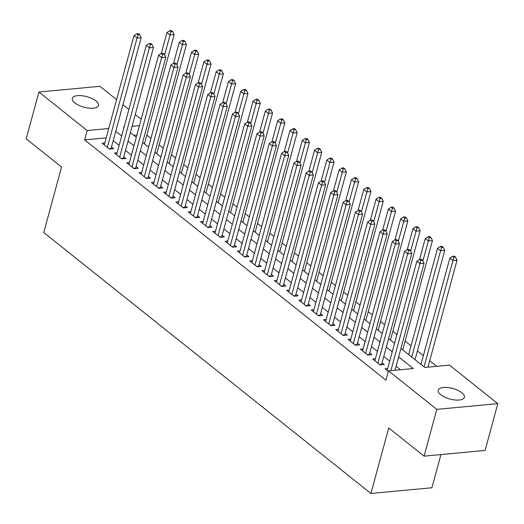 <?xml version="1.0" encoding="UTF-8"?>
<svg xmlns="http://www.w3.org/2000/svg" width="524" height="524" viewBox="0 0 524 524"><rect width="100%" height="100%" fill="white"/><g stroke="black" fill="none" stroke-linecap="round" stroke-linejoin="round"><path stroke-width="0.79" d="M440.756 394.742A13.559 5.456 -164.8 0 1 438.221 390.197A13.559 5.456 -164.8 0 1 447.85 387.55A13.559 5.456 -164.8 0 1 461.86 392.764A13.559 5.456 -164.8 0 1 464.395 397.31A13.559 5.456 -164.8 0 1 454.767 399.956A13.559 5.456 -164.8 0 1 440.756 394.742M74.853 102.914A13.559 5.456 -164.8 0 1 72.319 98.368A13.559 5.456 -164.8 0 1 81.947 95.722A13.559 5.456 -164.8 0 1 95.958 100.936A13.559 5.456 -164.8 0 1 98.492 105.481A13.559 5.456 -164.8 0 1 88.864 108.127A13.559 5.456 -164.8 0 1 74.853 102.914M440.939 454.577L431.927 487.752L370.92 493.47L43.761 232.538L61.563 167.025L26.2 138.827L38.914 92.028L99.92 86.316L116.59 99.612M122.97 104.702L128.891 109.424M135.264 114.507L141.192 119.236M436.747 366.341L429.719 360.741M423.346 355.652L417.418 350.929M411.045 345.847L405.124 341.117M396.93 334.587L392.823 331.312M384.629 324.775L380.522 321.5M372.335 314.97L368.221 311.695M360.034 305.158L355.927 301.883M347.733 295.353L343.626 292.071M335.432 285.541L331.325 282.266M323.138 275.729L319.024 272.454M310.837 265.923L306.73 262.648M298.536 256.112L294.429 252.837M286.235 246.306L282.128 243.025M273.941 236.494L269.827 233.219M261.64 226.689L257.533 223.407M249.339 216.877L245.232 213.602M237.038 207.065L232.931 203.79M224.744 197.26L220.63 193.978M212.443 187.448L208.336 184.173M200.142 177.643L196.035 174.361M187.841 167.831L183.734 164.556M175.547 158.019L171.433 154.744M163.246 148.213L159.139 144.932M150.945 138.402L146.838 135.127M400.932 348.427L424.794 367.462L449.526 365.149L497.8 403.65L436.793 409.362L388.52 370.861L413.253 368.542L398.633 356.883M436.793 409.362L424.08 456.155L485.086 450.444L497.8 403.65M387.708 368.549L385.016 368.798L388.356 371.464M375.407 358.737L372.721 358.992L380.096 364.874L384.223 364.488L382.068 362.772M363.106 348.932L360.42 349.181L367.796 355.069L371.922 354.683L369.767 352.96M350.805 339.12L348.119 339.369L355.501 345.257L359.621 344.871L357.466 343.154M338.511 329.308L335.819 329.563L343.2 335.445L347.32 335.059L345.172 333.343M326.21 319.502L323.524 319.751L330.899 325.64L335.026 325.253L332.871 323.537M313.909 309.691L311.223 309.946L318.599 315.828L322.725 315.441L320.57 313.725M301.608 299.885L298.922 300.134L306.304 306.023L310.424 305.636L308.269 303.92M289.313 290.073L286.621 290.322L294.003 296.211L298.123 295.824L295.975 294.108M277.013 280.261L274.327 280.517L281.702 286.399L285.822 286.012L283.674 284.296M264.712 270.456L262.026 270.705L269.401 276.593L273.528 276.207L271.373 274.491M252.411 260.644L249.725 260.9L257.107 266.781L261.227 266.395L259.072 264.679M240.116 250.839L237.424 251.088L244.806 256.976L248.926 256.59L246.778 254.874M227.816 241.027L225.13 241.276L232.505 247.164L236.625 246.778L234.477 245.062M215.515 231.215L212.829 231.47L220.204 237.352L224.331 236.966L222.176 235.25M203.214 221.41L200.528 221.659L207.91 227.547L212.03 227.161L209.875 225.444M190.919 211.598L188.227 211.853L195.609 217.735L199.729 217.349L197.581 215.633M178.619 201.792L175.933 202.041L183.308 207.93L187.428 207.543L185.28 205.827M166.318 191.981L163.632 192.229L171.007 198.118L175.134 197.731L172.979 196.015M154.017 182.169L151.331 182.424L158.713 188.306L162.833 187.919L160.678 186.203M141.722 172.363L139.03 172.612L146.412 178.501L150.532 178.114L148.384 176.398M129.421 162.551L126.736 162.807L134.111 168.689L138.231 168.302L136.083 166.586M117.121 152.746L114.435 152.995L121.81 158.883L125.937 158.497L123.782 156.781M146.609 145.6L144.46 143.884L174.158 34.564L170.038 34.951L166.96 32.501L161.261 53.487M158.91 155.405L156.755 153.689L186.459 44.376L182.339 44.763L179.26 42.313L173.562 63.299M171.21 165.217L169.056 163.501L198.76 54.188L194.633 54.568L191.561 52.118L185.856 73.105M183.511 175.023L181.356 173.306L211.054 63.994L206.934 64.38L203.862 61.93L198.157 82.916M195.806 184.834L193.657 183.118L223.355 73.805L219.235 74.192L216.157 71.736L210.458 92.722M208.107 194.646L205.952 192.93L235.656 83.611L231.536 83.997L228.457 81.547L222.759 102.534M220.407 204.452L218.253 202.736L247.957 93.423L243.83 93.809L240.758 91.353L235.053 112.339M232.708 214.264L230.553 212.548L260.251 103.235L256.131 103.614L253.059 101.165L247.354 122.151M245.003 224.069L242.854 222.353L272.552 113.04L268.432 113.426L265.354 110.977L259.655 131.963M257.304 233.881L255.149 232.165L284.853 122.852L280.733 123.238L277.654 120.782L271.956 141.768M269.605 243.693L267.45 241.977L297.154 132.657L293.027 133.044L289.955 130.594L284.25 151.58M281.905 253.498L279.751 251.782L309.448 142.469L305.328 142.856L302.256 140.399L296.551 161.385M294.2 263.31L292.051 261.594L321.749 152.281L317.629 152.661L314.551 150.211L308.852 171.197M306.501 273.115L304.352 271.399L334.05 162.086L329.93 162.473L326.852 160.023L321.153 181.009M318.802 282.927L316.647 281.211L346.351 171.898L342.224 172.285L339.152 169.828L333.447 190.815M331.103 292.739L328.948 291.023L358.645 181.704L354.525 182.09L351.453 179.64L345.748 200.627M343.397 302.544L341.248 300.828L370.946 191.515L366.826 191.902L363.748 189.446L358.049 210.432M355.698 312.356L353.549 310.64L383.247 201.327L379.127 201.707L376.049 199.258L370.35 220.244M367.999 322.162L365.844 320.446L395.548 211.133L391.421 211.519L388.349 209.069L382.644 230.056M380.3 331.974L378.145 330.258L407.842 220.945L403.722 221.331L400.65 218.875L394.945 239.861M392.594 341.786L390.446 340.069L420.143 230.75L416.023 231.136L412.945 228.687L407.246 249.673M404.895 351.591L402.746 349.875L432.444 240.562L428.324 240.948L425.246 238.492L419.547 259.478M417.196 361.403L415.041 359.687L444.745 250.374L440.619 250.754L437.547 248.304L408.668 354.597M136.908 134.995L133.699 135.297M106.195 137.871L84.646 139.888L385.978 380.214L388.52 370.861M400.474 369.741L396.092 366.243M389.712 361.154L383.791 356.431M377.411 351.349L371.49 346.626M365.117 341.537L359.189 336.814M352.816 331.731L346.895 327.002M340.515 321.919L334.594 317.197M328.214 312.108L322.293 307.385M315.92 302.302L309.992 297.58M303.619 292.49L297.697 287.768M291.318 282.685L285.397 277.956M279.017 272.873L273.096 268.15M266.723 263.061L260.795 258.339M254.422 253.256L248.5 248.533M242.121 243.444L236.2 238.721M229.82 233.638L223.899 228.909M217.526 223.827L211.598 219.104M205.225 214.015L199.303 209.292M192.924 204.209L187.002 199.487M180.623 194.397L174.702 189.675M168.328 184.592L162.401 179.863M156.028 174.78L150.106 170.058M143.727 164.968L137.805 160.246M131.426 155.163L125.505 150.44M119.131 145.351L113.204 140.629M104.82 142.934L102.134 143.183L109.516 149.071L113.636 148.685L111.481 146.969M424.08 456.155L388.723 427.951L370.92 493.47M84.646 139.888L87.187 130.528L38.914 92.028M108.737 128.511L87.187 130.528M392.253 351.794L386.332 347.071M379.959 341.989L374.031 337.266M367.658 332.177L361.737 327.454M355.357 322.371L349.436 317.642M343.056 312.559L337.135 307.837M330.762 302.748L324.834 298.025M318.461 292.942L312.54 288.22M306.16 283.13L300.239 278.408M293.859 273.325L287.938 268.596M281.565 263.513L275.637 258.791M269.264 253.701L263.343 248.979M256.963 243.896L251.042 239.173M244.662 234.084L238.741 229.361M232.368 224.279L226.44 219.549M220.067 214.467L214.146 209.744M207.766 204.655L201.845 199.932M195.465 194.849L189.544 190.127M183.171 185.037L177.243 180.315M170.87 175.232L164.949 170.51M158.569 165.42L152.648 160.698M146.268 155.615L140.347 150.886M133.974 145.803L128.046 141.08M121.673 135.991L115.752 131.269M124.096 127.077L123.461 127.136L123.965 127.542M130.345 132.624L136.266 137.347M142.646 142.436L148.567 147.159M154.94 152.242L160.868 156.964M167.241 162.054L173.162 166.776M179.542 171.859L185.463 176.588M191.843 181.671L197.764 186.393M204.137 191.483L210.065 196.205M216.438 201.288L222.359 206.011M228.739 211.1L234.66 215.823M241.04 220.905L246.961 225.634M253.334 230.717L259.262 235.44M265.635 240.529L271.556 245.252M277.936 250.334L283.857 255.057M290.237 260.146L296.158 264.869M302.538 269.952L308.459 274.681M314.832 279.764L320.76 284.486M327.133 289.576L333.054 294.298M339.434 299.381L345.355 304.103M351.735 309.193L357.656 313.915M364.029 318.998L369.957 323.727M376.33 328.81L382.251 333.533M388.631 338.622L394.552 343.344M139.45 125.636L132.055 126.33M108.999 148.659L111.075 148.469L141.185 37.656L137.059 38.042L107.361 147.355M138.035 34.754L139.685 34.604L138.454 33.621L136.81 33.772L138.035 34.754L137.059 38.042L133.987 35.586L104.289 144.899M111.075 148.469A2.116 1.323 -95.3 0 0 110.99 148.934M141.185 37.656L139.685 34.604M136.81 33.772L133.987 35.586M164.615 54.902L171.014 31.669L172.658 31.512L171.433 30.53L169.783 30.687L171.014 31.669M166.96 32.501L169.783 30.687M172.658 31.512L174.158 34.564M121.299 158.471L123.376 158.274L153.48 47.461L149.36 47.848L119.662 157.161M150.336 44.566L151.986 44.409L150.755 43.426L149.104 43.584L150.336 44.566L149.36 47.848L146.288 45.398L116.583 154.711M123.376 158.274A2.116 1.323 -95.3 0 0 123.291 158.739M153.48 47.461L151.986 44.409M149.104 43.584L146.288 45.398M133.6 168.276L135.677 168.086L165.78 57.273L161.661 57.66L131.963 166.973M162.637 54.372L164.287 54.221L163.056 53.238L161.405 53.396L162.637 54.372L161.661 57.66L158.582 55.203L128.884 164.523M135.677 168.086A2.116 1.323 -95.3 0 0 135.592 168.551M165.78 57.273L164.287 54.221M161.405 53.396L158.582 55.203M145.895 178.088L147.971 177.891L178.081 67.085L173.961 67.465L144.257 176.784M174.937 64.183L176.581 64.026L175.35 63.05L173.706 63.201L174.937 64.183L173.961 67.465L170.883 65.015L141.185 174.328M147.971 177.891A2.116 1.323 -95.3 0 0 147.892 178.363M178.081 67.085L176.581 64.026M173.706 63.201L170.883 65.015M158.196 187.9L160.272 187.703L190.382 76.89L186.256 77.277L156.558 186.59M187.232 73.995L188.882 73.838L187.651 72.856L186.007 73.013L187.232 73.995L186.256 77.277L183.184 74.827L153.486 184.14M160.272 187.703A2.116 1.323 -95.3 0 0 160.187 188.168M190.382 76.89L188.882 73.838M186.007 73.013L183.184 74.827M176.916 64.707L183.308 41.475L184.959 41.324L183.728 40.341L182.083 40.499L183.308 41.475M179.26 42.313L182.083 40.499M184.959 41.324L186.459 44.376M189.216 74.519L195.609 51.287L197.26 51.129L196.028 50.153L194.378 50.304L195.609 51.287M191.561 52.118L194.378 50.304M197.26 51.129L198.76 54.188M201.517 84.325L207.91 61.098L209.561 60.941L208.329 59.959L206.679 60.116L207.91 61.098M203.862 61.93L206.679 60.116M209.561 60.941L211.054 63.994M213.812 94.137L220.211 70.904L221.855 70.753L220.63 69.771L218.98 69.921L220.211 70.904M216.157 71.736L218.98 69.921M221.855 70.753L223.355 73.805M170.497 197.705L172.573 197.515L202.677 86.702L198.557 87.089L168.859 196.402M199.533 83.801L201.183 83.65L199.952 82.668L198.301 82.818L199.533 83.801L198.557 87.089L195.485 84.633L165.78 193.946M172.573 197.515A2.116 1.323 -95.3 0 0 172.488 197.98M202.677 86.702L201.183 83.65M198.301 82.818L195.485 84.633M226.113 103.948L232.505 80.716L234.156 80.558L232.925 79.576L231.281 79.733L232.505 80.716M228.457 81.547L231.281 79.733M234.156 80.558L235.656 83.611M182.797 207.517L184.874 207.321L214.978 96.508L210.858 96.894L181.16 206.207M211.834 93.613L213.484 93.455L212.253 92.473L210.602 92.63L211.834 93.613L210.858 96.894L207.779 94.444L178.081 203.757M184.874 207.321A2.116 1.323 -95.3 0 0 184.789 207.786M214.978 96.508L213.484 93.455M210.602 92.63L207.779 94.444M238.413 113.754L244.806 90.521L246.457 90.37L245.225 89.388L243.575 89.545L244.806 90.521M240.758 91.353L243.575 89.545M246.457 90.37L247.957 93.423M195.092 217.322L197.168 217.133L227.278 106.32L223.159 106.706L193.454 216.019M224.134 103.418L225.779 103.267L224.554 102.285L222.903 102.442L224.134 103.418L223.159 106.706L220.08 104.25L190.382 213.569M197.168 217.133A2.116 1.323 -95.3 0 0 197.089 217.598M227.278 106.32L225.779 103.267M222.903 102.442L220.08 104.25M250.714 123.566L257.107 100.333L258.758 100.176L257.526 99.2L255.876 99.35L257.107 100.333M253.059 101.165L255.876 99.35M258.758 100.176L260.251 103.235M207.393 227.134L209.469 226.938L239.579 116.132L235.453 116.511L205.755 225.831M236.429 113.23L238.079 113.073L236.848 112.097L235.204 112.247L236.429 113.23L235.453 116.511L232.381 114.062L202.683 223.375M209.469 226.938A2.116 1.323 -95.3 0 0 209.384 227.409M239.579 116.132L238.079 113.073M235.204 112.247L232.381 114.062M263.009 133.371L269.408 110.145L271.052 109.988L269.827 109.005L268.177 109.162L269.408 110.145M265.354 110.977L268.177 109.162M271.052 109.988L272.552 113.04M219.694 236.946L221.77 236.75L251.874 125.937L247.754 126.323L218.056 235.636M248.73 123.042L250.38 122.885L249.149 121.902L247.498 122.059L248.73 123.042L247.754 126.323L244.682 123.874L214.978 233.187M221.77 236.75A2.116 1.323 -95.3 0 0 221.685 237.215M251.874 125.937L250.38 122.885M247.498 122.059L244.682 123.874M275.31 143.183L281.702 119.95L283.353 119.8L282.122 118.817L280.478 118.968L281.702 119.95M277.654 120.782L280.478 118.968M283.353 119.8L284.853 122.852M231.994 246.752L234.071 246.562L264.175 135.749L260.055 136.135L230.357 245.448M261.031 132.847L262.681 132.696L261.45 131.714L259.799 131.865L261.031 132.847L260.055 136.135L256.976 133.679L227.278 242.992M234.071 246.562A2.116 1.323 -95.3 0 0 233.986 247.027M264.175 135.749L262.681 132.696M259.799 131.865L256.976 133.679M287.611 152.988L294.003 129.762L295.654 129.605L294.423 128.622L292.772 128.78L294.003 129.762M289.955 130.594L292.772 128.78M295.654 129.605L297.154 132.657M244.289 256.563L246.372 256.367L276.476 145.554L272.356 145.941L242.651 255.254M273.332 142.659L274.976 142.502L273.751 141.519L272.1 141.677L273.332 142.659L272.356 145.941L269.277 143.491L239.579 252.804M246.372 256.367A2.116 1.323 -95.3 0 0 246.287 256.832M276.476 145.554L274.976 142.502M272.1 141.677L269.277 143.491M299.911 162.8L306.304 139.567L307.955 139.417L306.723 138.434L305.073 138.591L306.304 139.567M302.256 140.399L305.073 138.591M307.955 139.417L309.448 142.469M256.59 266.369L258.666 266.179L288.776 155.366L284.65 155.752L254.952 265.065M285.626 152.464L287.276 152.314L286.045 151.331L284.401 151.488L285.626 152.464L284.65 155.752L281.578 153.296L251.88 262.616M258.666 266.179A2.116 1.323 -95.3 0 0 258.581 266.644M288.776 155.366L287.276 152.314M284.401 151.488L281.578 153.296M312.206 172.612L318.605 149.379L320.249 149.222L319.024 148.246L317.374 148.397L318.605 149.379M314.551 150.211L317.374 148.397M320.249 149.222L321.749 152.281M324.507 182.418L330.899 159.191L332.55 159.034L331.319 158.052L329.675 158.209L330.899 159.191M326.852 160.023L329.675 158.209M332.55 159.034L334.05 162.086M336.808 192.229L343.2 168.997L344.851 168.846L343.62 167.863L341.969 168.014L343.2 168.997M339.152 169.828L341.969 168.014M344.851 168.846L346.351 171.898M268.891 276.181L270.967 275.984L301.071 165.178L296.951 165.558L267.253 274.877M297.927 162.276L299.577 162.119L298.346 161.143L296.695 161.294L297.927 162.276L296.951 165.558L293.879 163.108L264.175 272.421M270.967 275.984A2.116 1.323 -95.3 0 0 270.882 276.456M301.071 165.178L299.577 162.119M296.695 161.294L293.879 163.108M281.192 285.993L283.268 285.796L313.372 174.983L309.252 175.37L279.554 284.683M310.228 172.088L311.878 171.931L310.647 170.948L308.996 171.106L310.228 172.088L309.252 175.37L306.18 172.92L276.476 282.233M283.268 285.796A2.116 1.323 -95.3 0 0 283.183 286.261M313.372 174.983L311.878 171.931M308.996 171.106L306.18 172.92M293.486 295.798L295.569 295.608L325.673 184.795L321.553 185.182L291.848 294.495M322.529 181.893L324.173 181.743L322.948 180.76L321.297 180.911L322.529 181.893L321.553 185.182L318.474 182.725L288.776 292.038M295.569 295.608A2.116 1.323 -95.3 0 0 295.484 296.073M325.673 184.795L324.173 181.743M321.297 180.911L318.474 182.725M349.108 202.035L355.501 178.808L357.152 178.651L355.92 177.669L354.27 177.826L355.501 178.808M351.453 179.64L354.27 177.826M357.152 178.651L358.645 181.704M305.787 305.61L307.863 305.413L337.973 194.601L333.847 194.987L304.149 304.3M334.823 191.705L336.474 191.548L335.242 190.566L333.598 190.723L334.823 191.705L333.847 194.987L330.775 192.537L301.077 301.85M307.863 305.413A2.116 1.323 -95.3 0 0 307.778 305.878M337.973 194.601L336.474 191.548M333.598 190.723L330.775 192.537M361.403 211.847L367.802 188.614L369.446 188.463L368.221 187.481L366.571 187.638L367.802 188.614M363.748 189.446L366.571 187.638M369.446 188.463L370.946 191.515M318.088 315.415L320.164 315.225L350.274 204.412L346.148 204.799L316.45 314.112M347.124 201.511L348.774 201.36L347.543 200.378L345.892 200.535L347.124 201.511L346.148 204.799L343.076 202.343L313.372 311.662M320.164 315.225A2.116 1.323 -95.3 0 0 320.079 315.69M350.274 204.412L348.774 201.36M345.892 200.535L343.076 202.343M373.704 221.659L380.096 198.426L381.747 198.268L380.516 197.293L378.872 197.443L380.096 198.426M376.049 199.258L378.872 197.443M381.747 198.268L383.247 201.327M330.389 325.227L332.465 325.031L362.569 214.224L358.449 214.604L328.751 323.924M359.425 211.323L361.075 211.165L359.844 210.189L358.193 210.34L359.425 211.323L358.449 214.604L355.377 212.154L325.673 321.467M332.465 325.031A2.116 1.323 -95.3 0 0 332.38 325.502M362.569 214.224L361.075 211.165M358.193 210.34L355.377 212.154M386.005 231.464L392.397 208.238L394.048 208.08L392.817 207.098L391.166 207.255L392.397 208.238M388.349 209.069L391.166 207.255M394.048 208.08L395.548 211.133M342.683 335.039L344.766 334.843L374.87 224.03L370.75 224.416L341.045 333.729M371.726 221.135L373.37 220.977L372.145 219.995L370.494 220.152L371.726 221.135L370.75 224.416L367.671 221.966L337.973 331.279M344.766 334.843A2.116 1.323 -95.3 0 0 344.681 335.308M374.87 224.03L373.37 220.977M370.494 220.152L367.671 221.966M398.306 241.276L404.698 218.043L406.349 217.892L405.118 216.91L403.467 217.06L404.698 218.043M400.65 218.875L403.467 217.06M406.349 217.892L407.842 220.945M354.984 344.844L357.06 344.654L387.171 233.842L383.044 234.228L353.346 343.541M384.02 230.94L385.671 230.789L384.439 229.807L382.795 229.957L384.02 230.94L383.044 234.228L379.972 231.772L350.274 341.085M357.06 344.654A2.116 1.323 -95.3 0 0 356.975 345.12M387.171 233.842L385.671 230.789M382.795 229.957L379.972 231.772M410.6 251.081L416.999 227.855L418.643 227.698L417.418 226.715L415.768 226.872L416.999 227.855M412.945 228.687L415.768 226.872M418.643 227.698L420.143 230.75M367.285 354.656L369.361 354.46L399.471 243.647L395.345 244.033L365.647 353.346M396.321 240.752L397.971 240.595L396.74 239.612L395.089 239.769L396.321 240.752L395.345 244.033L392.273 241.584L362.569 350.897M369.361 354.46A2.116 1.323 -95.3 0 0 369.276 354.925M399.471 243.647L397.971 240.595M395.089 239.769L392.273 241.584M422.901 260.893L429.294 237.66L430.944 237.51L429.713 236.527L428.069 236.684L429.294 237.66M425.246 238.492L428.069 236.684M430.944 237.51L432.444 240.562M379.586 364.462L381.662 364.272L411.766 253.459L407.646 253.845L377.948 363.158M408.622 250.557L410.272 250.407L409.041 249.424L407.39 249.581L408.622 250.557L407.646 253.845L404.574 251.389L374.87 360.709M381.662 364.272A2.116 1.323 -95.3 0 0 381.577 364.737M411.766 253.459L410.272 250.407M407.39 249.581L404.574 251.389M411.74 357.054L440.619 250.754L441.594 247.472L443.245 247.315L442.014 246.339L440.363 246.49L441.594 247.472M437.547 248.304L440.363 246.49M443.245 247.315L444.745 250.374M394.998 370.252L424.067 263.271L419.947 263.651L390.878 370.638M420.923 260.369L422.567 260.212L421.342 259.236L419.691 259.387L420.923 260.369L419.947 263.651L416.868 261.201L387.171 370.514M424.067 263.271L422.567 260.212M419.691 259.387L416.868 261.201M427.977 367.167L457.039 260.179L452.919 260.566L449.847 258.116L420.969 364.409M424.04 366.859L452.919 260.566L453.895 257.284L455.546 257.127L454.315 256.144L452.664 256.302L453.895 257.284M449.847 258.116L452.664 256.302M455.546 257.127L457.039 260.179"/></g></svg>
